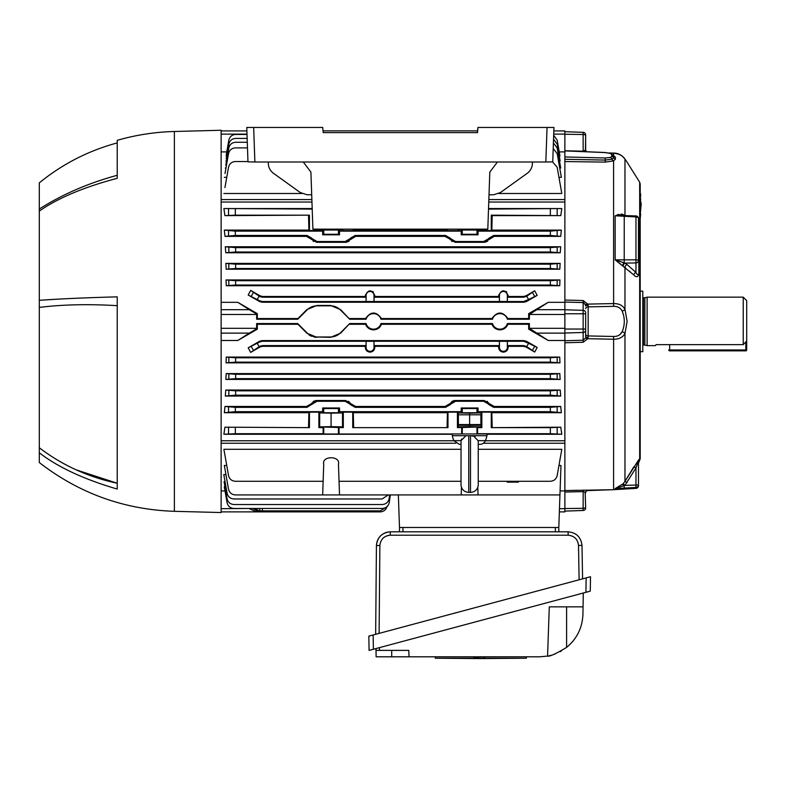 <?xml version="1.0" encoding="UTF-8"?>
<svg xmlns="http://www.w3.org/2000/svg" width="786" height="786" viewBox="0 0 786 786"><rect width="100%" height="100%" fill="white"/><g stroke="black" fill="none" stroke-linecap="round" stroke-linejoin="round"><path stroke-width="1.18" d="M647.124 297.157L647.124 345.644L655.357 345.644L656.133 344.641L743.232 344.641L743.232 297.157L647.124 297.157L644.864 297.766L644.864 345.044L647.124 345.644M644.864 297.766L643.488 297.766L643.488 345.044L644.864 345.044M643.488 297.766A0.698 0.698 0 0 1 642.801 297.069M643.488 345.044A0.698 0.698 0 0 0 642.801 345.732M640.197 351.666L642.801 351.666L642.801 291.144L640.197 291.144M743.232 297.157L746.7 300.625L746.7 340.996L743.232 344.641M656.133 344.641L655.357 345.644M745.835 350.841A0.865 0.865 0 0 0 746.7 349.976L746.7 340.996L746.7 349.976A0.865 0.865 0 0 1 745.835 350.841L669.643 350.841A0.865 0.865 0 0 1 668.778 349.976A0.865 0.865 0 0 0 669.643 350.841L745.835 350.841L745.835 341.91M669.643 344.641L669.643 349.976L745.835 349.976M669.643 350.841L669.643 349.976M585.148 304.025L585.442 304.762L587.771 304.113L613.581 303.563C619.063 303.534 622.866 305.469 624.968 309.36L627.14 321.405L624.968 333.451A3.468 1.572 -158.9 0 0 622.148 331.692L619.889 334.64M638.468 479.273L638.468 460.881L635.962 467.965L633.85 466.776L624.968 481.376L638.861 459.525A2.594 2.554 -0 0 0 638.468 460.881L638.468 485.797A2.594 2.584 0 0 1 635.962 488.371L635.962 487.458A2.594 2.564 0 0 0 638.468 484.893L635.962 485.05L635.962 467.965L624.919 485.384L615.153 488.578L623.151 483.763L624.919 485.384L635.962 485.05L635.962 487.458L615.153 488.578L615.084 489.57M638.861 274.52C637.819 277.262 636.149 277.419 633.85 274.992L615.153 259.852L635.962 259.832A2.594 0.953 0 0 1 638.468 260.785L638.468 229.266A2.594 1.69 0 0 0 638.861 230.16L638.861 274.52A2.594 0.865 0 0 1 638.468 274.059C637.701 275.061 636.866 274.501 635.962 272.398L635.962 262.946A2.594 2.162 0 0 0 638.468 260.785L638.468 218.537A2.594 2.594 0 0 0 635.992 215.944L635.962 216.916A2.594 1.621 0 0 1 638.468 218.537M564.869 342.775L583.163 342.274L583.143 340.24L585.442 338.039L587.771 338.697L583.163 342.274L564.869 342.775L564.869 340.741L583.143 340.24L583.143 310.342A2.594 2.358 0 0 1 585.649 312.7L585.649 336.811A2.594 0.658 180 0 0 588.164 337.469L588.154 335.936L613.611 336.477C617.747 336.516 620.596 334.924 622.148 331.692C625.008 324.815 625.008 317.957 622.148 311.109C620.586 307.886 617.747 306.294 613.611 306.334L588.154 306.874L588.164 305.341L588.154 335.936A2.594 1.818 180 0 1 585.649 334.119M617.668 335.848L616.411 336.212M640.197 200.45L640.236 206.129M585.148 492.242L585.649 507.196A2.594 1.1 180 0 1 583.143 508.296L583.143 510.478A2.594 2.594 0 0 0 585.649 507.884L585.649 507.196L585.649 507.884A2.594 2.594 0 0 1 583.143 510.478L564.869 511.116M587.171 490.543A2.594 2.515 0 0 0 585.649 492.832L583.988 491.702M585.649 134.927A2.594 2.594 0 0 0 583.143 132.333L564.869 131.694L583.143 132.333A2.594 2.594 0 0 1 585.649 134.927L585.649 135.614L585.649 134.927A2.594 2.594 0 0 0 583.143 132.333L583.143 134.514L564.869 134.239L564.869 150.765L583.143 151.187L585.442 150.224L585.649 135.614L585.649 149.979A2.594 2.515 -0 0 0 586.385 151.727L585.649 149.979L586.425 151.727M638.468 485.797L635.962 488.391L613.581 489.688L635.962 488.371M640.197 299.338L640.197 397.706M640.197 456.45L640.197 457.255M640.089 218.547L640.629 214.205L640.099 219.825M640.197 213.782L640.05 212.662M640.197 215.01L640.256 213.792M640.197 209.469L640.197 205.48M640.246 208.319L640.266 209.086M640.384 205.883L640.246 204.203M640.236 203.78L640.197 200.479M640.197 197.915L640.197 196.304M640.197 194.849L640.266 193.936L640.472 195.282M640.669 194.329L640.629 193.818M640.659 196.51L640.541 195.852M640.443 200.548L640.58 198.661M640.462 199.801L640.59 198.485M640.678 195.95L640.521 197.001M640.403 195.734L640.394 196.49M640.619 193.926L640.541 195.891M640.669 201.393L641.18 204.222L640.384 212.76L641.209 203.495L640.629 203.024M640.236 206.492L640.276 207.622M640.433 207.17L640.531 204.91M640.403 204.193L640.649 209.105M640.394 211.473L640.246 212.682M616.961 261.227L615.153 259.852L624.919 263.094L635.962 262.946L635.962 216.916L615.153 215.777L622.571 214.352L621.087 214.126M618.896 214.381L617 214.981M615.153 215.777L622.168 215.325L615.153 215.777L615.153 259.852M624.202 262.897L619.741 261.424M617.069 261.306L620.793 264.234M623.151 265.874A2.594 1.601 118.8 0 1 624.919 263.094L627.081 264.587A2.594 1.877 131.2 0 0 624.968 267.211L625.469 267.653M629.557 271.229L630.343 271.917M624.723 158.792A3.468 2.879 144.7 0 1 624.85 158.959A3.468 2.879 144.7 0 1 624.968 159.126C622.866 155.756 619.073 153.751 613.581 153.113L609.238 152.995M609.14 152.975L613.591 153.093C617.953 153.005 621.706 154.96 624.85 158.959L626.855 161.778M624.968 159.126C627.837 163.134 627.837 163.134 624.968 159.126L624.968 215.452M621.245 305.361L620.557 304.988M617.816 304.015L617.295 303.897M616.411 306.589L617.668 306.953M618.867 307.493L619.918 308.181M585.649 336.064L585.649 336.811M536.691 309.684L564.869 309.684L564.869 314.488L529.371 314.488L548.206 302.325L564.869 302.325L564.869 309.684L564.869 300.036L583.163 300.537L587.771 304.113L588.164 305.341A2.594 0.658 180 0 0 585.649 306L585.442 304.762L583.143 302.571L583.988 302.797M622.109 336.87L623.18 335.946M636.021 467.778L636.503 466.216M637.937 461.903L638.419 460.822M623.151 483.763L624.968 481.376L627.081 482.575M624.968 481.376L624.968 333.451C622.866 337.332 619.073 339.267 613.581 339.238L587.771 338.697M624.968 267.211L624.968 309.36A3.468 1.572 158.9 0 1 622.148 311.109M638.468 228.333L638.861 230.16M633.85 274.992A2.594 1.877 131.4 0 1 635.962 272.398L627.081 264.587M624.222 215.57L635.982 215.944M623.121 215.374A2.594 1.68 -70.6 0 1 622.571 214.352L623.151 214.578A2.594 1.66 -63.4 0 0 623.455 215.393M623.151 214.578L624.968 215.619M583.163 490.14L583.143 508.296L564.869 508.562L564.869 490.562L613.591 489.707L613.611 336.477M587.771 490.425L587.771 490.425A2.594 2.427 104.2 0 0 585.442 492.586M485.355 440.779L564.869 440.779L564.869 314.488M564.869 150.814L605.22 152.513L611.125 153.525L613.719 155.883L613.719 157.829L611.999 159.185A2.162 1.66 -112.1 0 0 613.581 160.884L605.24 162.103L564.869 161.562L564.869 150.765M605.24 162.103L605.2 157.976L610.437 157.455A2.162 1.67 -106.9 0 1 611.999 159.185L605.21 160.069L564.869 159.283L564.869 202.031L488.764 202.031M610.437 157.455L611.763 156.463L611.763 154.537L610.447 153.457L605.2 152.592L564.869 150.892M613.581 155.657L615.399 157.22L615.399 159.155L613.581 160.884L613.611 306.334M585.442 150.224A2.594 2.427 -104.2 0 0 586.268 151.718M577.975 490.268L572.66 490.385M370.059 351.342A3.959 3.959 0 0 0 374.018 347.383L374.018 341.311L366.099 341.311L366.099 347.383A3.959 3.959 0 0 0 370.059 351.342M262.544 346.321L259.95 347.019L259.753 346.292L262.347 345.594L262.544 346.321L365.323 346.321L365.323 347.383C365.578 350.261 367.15 351.843 370.059 352.138C372.957 351.843 374.539 350.261 374.794 347.383L374.784 346.321L374.794 347.383L374.018 347.383M503.394 351.342A3.959 3.959 0 0 0 507.353 347.383L507.353 341.311L499.434 341.311L499.434 347.383A3.959 3.959 0 0 0 503.394 351.342M374.018 341.311L374.057 345.594L374.784 346.321L498.668 346.321L498.658 347.383C498.914 350.261 500.495 351.843 503.394 352.138C506.292 351.843 507.874 350.261 508.129 347.383L508.129 346.321L523.456 346.321L523.653 345.594L526.718 346.567L528.595 343.315L537.182 347.432L534.677 352.03L526.718 346.567M257.327 324.264L256.629 323.567L256.629 328.764L257.327 329.177L257.327 324.264L297.963 324.264L297.756 323.567L307.12 332.93A13.853 13.853 0 0 0 316.915 336.988L330.552 336.988A13.853 13.853 0 0 0 340.348 332.93L349.711 323.567L366.07 323.567A7.752 7.752 0 0 0 380.964 323.567L492.488 323.567A7.752 7.752 0 0 0 507.383 323.567L529.371 323.567L528.673 324.264L507.884 324.264L507.383 323.567M492.488 323.567L491.977 324.264C493.451 327.801 496.104 329.668 499.935 329.865C503.757 329.668 506.41 327.801 507.884 324.264M366.07 323.567L365.569 324.264C367.042 327.801 369.695 329.668 373.517 329.865C377.349 329.668 380.002 327.801 381.475 324.264L380.964 323.567M372.702 291.468L373.419 292.068M506.037 291.468L506.764 292.068M521.58 481.278L518.446 481.278L518.446 482.142L507.186 482.142L507.186 481.278L481.838 481.278M221.131 508.68L249.172 508.463M249.309 508.68L256.629 511.892L297.756 511.892L297.766 510.851M256.668 510.821L256.629 511.873L221.131 511.892L256.629 511.892M387.095 506.164C386.181 509.701 383.912 511.607 380.277 511.892L340.348 511.892L349.711 511.892L349.701 510.851L340.358 510.851L340.348 511.892L297.756 511.892M225.002 490.906L221.131 490.906M461.461 487.34L461.195 494.925L478.055 494.925L477.79 487.34M339.523 494.925L338.452 464.133C340.662 455.644 321.523 455.644 323.734 464.133L322.663 494.925L461.195 494.925M226.741 465.479L224.334 465.479L228.52 489.197C229.433 492.734 231.703 494.64 235.338 494.925L322.663 494.925M478.242 481.278L550.357 481.278C553.992 480.993 556.262 479.087 557.176 475.55L561.803 449.297L478.242 449.297M339.041 481.278L461.018 481.278M461.018 449.297L223.892 449.297L228.52 475.55C229.433 479.087 231.703 480.993 235.338 481.278L323.134 481.278M478.055 494.925L559.946 494.925L560.978 465.479L558.954 465.479M338.452 464.133C340.662 455.644 321.523 455.644 323.734 464.133M559.946 494.925L558.807 527.475L399.494 527.475L398.355 494.925M561.803 449.297L560.762 455.212M559.465 508.68L564.869 508.68L564.869 511.892L559.357 511.892M560.084 490.906L564.869 490.906L564.869 443.245L483.331 443.245M458.199 412.935L458.199 426.867L457.423 427.643L457.423 412.149L458.199 412.935L469.625 413.141L469.625 424.568L480.885 424.568L480.885 414.792L458.376 414.792L458.376 424.568L469.625 424.568M480.865 425.305L469.625 425.305L469.625 426.651L458.199 426.867M457.423 427.643L476.984 427.044L477.583 427.643L477.583 433.705L550.357 433.705L550.357 427.643L560.762 427.191L561.803 434.265L550.357 433.705M447.214 406.028L446.556 406.254M354.152 406.244L353.12 405.851M349.102 401.685L348.532 401.302M345.162 401.282L345.614 400.506L350.517 403.267L350.035 404.102L345.162 401.282L317.023 401.282L312.15 404.102L311.669 403.267L316.571 400.506L315.068 400.703M314.027 401.096L313.083 401.685M308.682 406.028L308.014 406.254M235.338 411.677L224.334 412.709L225.002 406.45L235.338 407.345L235.338 411.677L322.663 411.677L322.663 407.993L323.734 408.524L338.452 408.524L339.523 407.993L339.523 411.677L461.195 411.677L461.195 407.993L462.276 408.524L476.984 408.524L476.984 412.748L462.276 412.748L476.984 412.748L478.055 411.677L550.357 411.677L550.357 407.345L560.693 406.45L494.207 406.45L493.687 407.345L550.357 407.345M492.684 406.244L491.663 405.851M483.695 401.282L484.147 400.506L489.049 403.267L488.568 404.102L483.695 401.282L455.556 401.282L450.683 404.102L450.201 403.267L455.104 400.506L453.601 400.703M452.559 401.096L451.616 401.685M487.634 401.685L487.065 401.302M493.186 326.495L492.508 325.443M366.767 326.495L366.089 325.443M297.963 324.264L306.864 333.185L316.915 337.351L314.115 337.066M311.472 336.261L309.036 334.964M488.509 209.105L561.803 208.545L560.762 215.619L491.27 215.168L491.27 230.652L469.625 229.659L458.199 229.876L457.423 230.652L447.981 230.652L447.43 230.101L353.287 230.101L352.737 230.652L343.305 230.652L342.519 229.876L331.093 229.659L309.448 230.652L309.448 215.168L224.934 215.619L223.892 208.545L312.209 209.105M461.195 234.817L462.276 234.277L462.276 230.052L476.984 230.052L462.276 230.052L461.195 231.133L461.195 234.817L478.055 234.817L476.984 234.277L476.984 230.052L478.055 231.133L478.055 234.817M323.734 234.277L323.734 230.052L338.452 230.052L323.734 230.052L322.663 231.133L322.663 234.817L323.734 234.277L338.452 234.277L339.523 234.817L339.523 231.133L338.452 230.052L338.452 234.277M308.033 236.557L309.065 236.95M313.083 241.125L313.653 241.508M311.895 238.276L311.669 239.543L312.15 238.708L317.023 241.518L316.571 242.304L306.511 236.36L307.031 235.456L311.895 238.276L311.413 239.111M316.571 242.304L345.614 242.304L345.162 241.518L350.035 238.708L350.517 239.543L345.614 242.304L347.019 242.127M348.159 241.705L349.102 241.125M350.035 238.708L350.281 238.276L350.772 239.111L350.281 238.276L355.154 235.456L445.564 235.456L450.437 238.276L449.946 239.111L445.043 236.36L445.564 235.456M353.504 236.782L354.162 236.557M446.576 236.557L447.598 236.95M451.616 241.125L452.186 241.508M455.104 242.304L450.201 239.543L450.683 238.708L455.556 241.518L455.104 242.304L484.147 242.304L483.695 241.518L488.568 238.708L489.049 239.543L484.147 242.304L485.552 242.127M486.691 241.705L487.634 241.125M488.568 238.708L488.823 238.276L489.305 239.111L488.823 238.276L493.687 235.456L550.357 235.456L550.357 231.133L561.361 230.101L491.83 230.101L491.27 230.652M492.036 236.782L492.704 236.557M247.148 138.415L235.643 138.415C232.008 138.69 229.738 140.606 228.824 144.133L226.201 159.008M247.954 161.533L235.338 161.533C231.703 161.818 229.433 163.724 228.52 167.261L224.934 187.599M247.482 147.886L235.338 147.886C231.703 148.161 229.433 150.077 228.52 153.604L225.002 173.549M564.869 130.918L553.835 130.918L564.869 130.918L564.869 134.121L553.717 134.121M559.249 151.904L564.869 151.904M235.643 264.175L235.643 268.498L226.201 269.215L225.847 263.379L235.643 264.175L550.357 264.175L560.153 263.379L559.799 269.215L550.357 268.498L550.357 264.175M235.643 268.498L550.357 268.498M226.201 269.215L559.799 269.215M560.153 263.379L225.847 263.379M345.162 241.518L317.023 241.518M481.838 230.652L481.838 229.168M309.448 230.652L308.898 230.101L308.534 215.619M235.338 209.105L235.338 215.168L224.934 215.619M235.338 215.168L309.448 215.168M318.88 229.168L318.88 230.652M561.803 208.545L488.528 208.545M312.189 208.545L223.892 208.545M491.27 215.168L492.183 215.619L491.83 230.101M560.762 215.619L492.183 215.619M462.276 234.277L476.984 234.277M322.663 234.817L339.523 234.817M235.338 231.133L235.338 235.456L225.002 236.36L224.334 230.101L235.338 231.133L322.663 231.133M225.002 236.36L306.511 236.36M235.338 235.456L307.031 235.456M339.523 231.133L461.195 231.133M478.055 231.133L550.357 231.133M457.423 230.652L447.981 230.652M352.737 230.652L343.305 230.652M308.898 230.101L224.334 230.101M561.361 230.101L560.693 236.36L550.357 235.456M493.687 235.456L494.207 236.36L489.049 239.543M355.154 235.456L355.675 236.36L350.517 239.543M355.675 236.36L445.043 236.36M483.695 241.518L455.556 241.518M494.207 236.36L560.693 236.36M507.353 295.428A3.959 3.959 0 0 0 503.394 291.468A3.959 3.959 0 0 0 499.434 295.428L499.434 301.49L507.353 301.49L507.353 295.428L508.129 295.428C504.976 289.297 501.822 289.297 498.658 295.428L499.385 297.216L499.385 301.539L374.057 301.539L374.057 297.216L499.385 297.216M374.018 295.428A3.959 3.959 0 0 0 370.059 291.468A3.959 3.959 0 0 0 366.099 295.428L366.099 301.49L374.018 301.49L374.018 295.428L374.794 295.428C371.64 289.297 368.477 289.297 365.323 295.428L366.05 297.216L366.099 301.49M262.544 296.489L262.347 297.216L259.753 296.519L259.95 295.791L262.544 296.489L365.323 296.489M262.347 297.216L366.05 297.216M374.057 297.216L374.794 295.428M374.784 296.489L498.668 296.489M507.353 301.49L507.402 297.216L508.129 295.428M507.402 297.216L523.653 297.216L523.456 296.489L526.05 295.791L534.677 290.771L537.182 295.379L528.595 299.495L526.718 296.243L534.677 290.771M508.129 296.489L523.456 296.489M526.718 296.243L523.653 297.216M507.402 301.539L523.653 301.539L528.595 299.495M537.182 295.379L526.433 301.549L523.84 302.237L523.653 301.539M262.347 301.539L262.16 302.237L259.567 301.549L259.753 300.841L262.347 301.539L366.05 301.539M262.16 302.237L523.84 302.237M259.753 300.841L248.189 295.015L250.665 290.398L259.753 296.519M248.189 295.015L259.567 301.549M259.95 295.791L250.665 290.398M221.131 309.684L249.309 309.684L237.794 302.325L257.327 313.634L256.629 314.036L256.629 319.234L257.327 318.546L257.327 313.634M249.309 309.684L256.629 314.036M256.629 319.234L297.756 319.234L297.963 318.546L257.327 318.546M297.963 318.546L306.864 309.625L316.915 305.459L330.552 305.459L340.593 309.625L349.711 319.234L340.348 309.88A13.853 13.853 0 0 0 330.552 305.823L316.915 305.823A13.853 13.853 0 0 0 307.12 309.88L297.756 319.234M349.505 318.546L365.569 318.546L366.07 319.234L349.711 319.234M365.569 318.546C370.864 311.217 376.17 311.217 381.475 318.546L380.964 319.234A7.752 7.752 0 0 0 366.07 319.234M381.475 318.546L491.977 318.546L492.488 319.234L380.964 319.234M491.977 318.546C497.283 311.217 502.588 311.217 507.884 318.546L507.383 319.234A7.752 7.752 0 0 0 492.488 319.234M507.383 319.234L529.371 319.234L528.673 318.546L528.673 313.634L548.206 302.325M507.884 318.546L528.673 318.546M529.371 314.488L529.371 319.234M529.371 314.036L528.673 313.634M256.629 328.764L249.309 333.126L221.131 333.126M257.327 329.177L237.794 340.485L249.309 333.126M256.629 323.567L297.756 323.567M316.915 336.988L330.552 337.351L340.593 333.185L349.711 323.567M365.569 324.264L349.505 324.264M491.977 324.264L381.475 324.264M529.371 328.764L528.673 329.177L548.206 340.485L529.371 328.322L564.869 328.322M529.371 323.567L529.371 328.322M528.673 329.177L528.673 324.264M536.691 333.126L564.869 333.126L564.869 340.485L548.206 340.485M221.131 443.245L455.929 443.245M564.869 440.779L564.869 443.245M221.131 440.779L453.895 440.779M235.643 374.303L235.643 378.636L225.847 379.422L226.201 373.586L235.643 374.303L550.357 374.303L559.799 373.586L560.153 379.422L550.357 378.636L550.357 374.303M235.643 378.636L550.357 378.636M560.153 379.422L225.847 379.422M226.201 373.586L559.799 373.586M322.663 411.677L323.734 412.748L338.452 412.748L339.523 411.677M322.663 407.993L339.523 407.993M462.276 408.524L462.276 412.748L461.195 411.677M476.984 408.524L478.055 407.993L478.055 411.677M461.195 407.993L478.055 407.993M560.693 406.45L561.361 412.709L550.357 411.677M342.519 426.867L331.093 426.651L331.093 413.141L342.519 412.935L342.519 426.867L343.305 427.643L323.734 427.044L323.134 427.643L323.134 433.705L323.734 434L462.197 433.96M331.093 426.651L319.666 426.867L318.88 427.643L323.134 427.643M331.093 413.141L319.666 412.935L318.88 412.149L318.88 427.643M319.666 412.935L319.666 426.867M342.519 412.935L343.305 412.149L343.305 427.643M353.651 427.191L353.287 412.709L352.737 412.149L352.737 427.643L447.981 427.643L447.981 412.149L447.43 412.709L447.067 427.191M352.737 427.643L447.981 427.643M469.625 413.141L481.061 412.935L481.838 412.149L481.838 427.643L481.061 426.867L469.625 426.651M481.061 412.935L481.061 426.867M492.183 427.191L491.83 412.709L491.27 412.149L491.27 427.643L560.762 427.191M491.27 427.643L550.357 427.643M491.27 412.149L481.838 412.149M481.838 427.643L477.583 427.643M477.063 433.96L477.583 433.705M462.276 433.96L462.276 427.044L476.984 427.044L476.984 433.96M461.677 427.643L461.677 433.705M457.423 412.149L447.981 412.149M352.737 412.149L343.305 412.149M339.041 427.643L339.041 433.705M235.338 427.643L235.338 433.705L223.892 434.265L224.934 427.191L309.448 427.643L309.448 412.149L318.88 412.149M235.338 433.705L323.134 433.705M223.892 434.265L452.314 434.265M486.947 434.265L561.803 434.265M224.934 427.191L309.448 427.643M308.534 427.191L308.898 412.709L309.448 412.149M224.334 412.709L308.898 412.709M353.287 412.709L447.43 412.709M491.83 412.709L561.361 412.709M235.338 407.345L307.031 407.345L306.511 406.45L225.002 406.45M312.15 404.102L307.031 407.345M306.511 406.45L311.413 403.69L311.895 404.535M345.614 400.506L316.571 400.506L317.023 401.282M350.035 404.102L350.281 404.535L350.772 403.69L355.675 406.45L355.154 407.345L350.281 404.535M355.154 407.345L445.564 407.345L445.043 406.45L355.675 406.45M445.043 406.45L449.946 403.69L450.437 404.535L445.564 407.345M484.147 400.506L455.104 400.506L455.556 401.282M488.568 404.102L488.823 404.535L489.305 403.69L494.207 406.45M493.687 407.345L488.823 404.535M507.353 341.311L507.402 345.594L523.653 345.594M507.402 345.594L508.129 346.321M534.677 352.03L526.05 347.019L523.456 346.321M528.595 343.315L523.653 341.262L523.84 340.574L526.433 341.262L537.182 347.432M507.402 341.262L523.653 341.262M498.668 346.321L499.385 345.594L499.434 341.311M374.057 345.594L499.385 345.594M374.057 341.262L499.385 341.262M365.323 346.321L366.05 345.594L366.099 341.311M262.16 340.574L262.347 341.262L259.753 341.959L259.567 341.262L262.16 340.574L523.84 340.574M262.347 341.262L366.05 341.262M259.753 346.292L250.665 352.413L248.189 347.795L259.753 341.959M250.665 352.413L259.95 347.019M259.567 341.262L248.189 347.795M262.347 345.594L366.05 345.594M235.643 357.787L235.643 362.12L226.034 362.867L226.28 357.08L235.643 357.787L550.357 357.787L559.72 357.08L559.966 362.867L550.357 362.12L550.357 357.787M235.643 362.12L550.357 362.12M559.966 362.867L226.034 362.867M226.28 357.08L559.72 357.08M235.643 390.829L235.643 395.152L225.287 396.056L225.779 390.023L235.643 390.829L550.357 390.829L560.222 390.023L560.713 396.056L550.357 395.152L550.357 390.829M235.643 395.152L550.357 395.152M225.779 390.023L560.222 390.023M560.713 396.056L225.287 396.056M237.794 340.485L221.131 340.485M237.794 302.325L221.131 302.325M235.643 280.69L235.643 285.023L226.28 285.721L226.034 279.944L235.643 280.69L550.357 280.69L559.966 279.944L559.72 285.721L550.357 285.023L550.357 280.69M235.643 285.023L550.357 285.023M226.28 285.721L559.72 285.721M559.966 279.944L226.034 279.944M235.643 247.649L235.643 251.982L225.779 252.778L225.287 246.755L235.643 247.649L550.357 247.649L560.713 246.755L560.222 252.778L550.357 251.982L550.357 247.649M235.643 251.982L550.357 251.982M225.779 252.778L560.222 252.778M560.713 246.755L225.287 246.755M311.963 202.031L221.131 202.031M564.869 309.763L583.143 310.342L583.143 302.571L564.869 302.06L564.869 202.031M221.131 199.565L311.875 199.565M488.843 199.565L564.869 199.565M247.285 142.266L235.643 142.266C232.008 142.541 229.738 144.457 228.824 147.984L225.779 165.247M559.72 168.037L560.713 168.037L557.176 147.984L553.413 142.973M225.975 168.037L225.287 168.037M247.01 134.426L235.643 134.426C232.008 134.711 229.738 136.617 228.824 140.144L226.28 154.606M559.259 155.942L559.966 155.942L557.176 140.144L553.678 135.271M226.741 155.942L226.034 155.942M558.954 177.322L561.361 177.322L557.176 153.604L553.216 148.505M498.855 193.503L561.803 193.503L557.176 167.261L552.587 161.906M223.892 193.503L301.863 193.503M224.334 177.322L226.741 177.322M559.475 161.002L560.153 161.002L557.176 144.133L553.54 139.191M226.525 161.002L225.847 161.002M226.751 151.904L221.131 151.904M221.131 130.918L246.883 130.918L221.131 130.918M254.654 508.463L259.144 510.851L257.268 510.851L252.699 508.463M262.367 508.463L262.347 510.851L257.268 510.851M262.347 510.851L380.277 510.851L386.368 507.225M259.144 510.851L259.753 510.851L259.773 508.463M225.051 481.641L224.069 481.641L227.095 498.796C227.999 502.333 230.278 504.239 233.914 504.524L382.261 504.524C386.014 504.209 388.294 502.225 389.129 498.56L389.64 494.925M225.946 474.587L223.804 474.587L227.095 493.235C227.999 496.772 230.278 498.678 233.914 498.963L382.075 498.963L388.363 494.925M224.963 486.75L224.275 486.75L227.095 502.745C227.999 506.272 230.278 508.188 233.914 508.463L382.399 508.463C386.152 508.159 388.431 506.164 389.267 502.509L390.328 494.925M497.44 161.995L489.806 172.114L487.811 229.168L312.907 229.168L310.912 172.114L303.278 161.995M532.466 161.995L532.397 163.743C532.132 167.713 530.432 170.886 527.288 173.264L500.436 192.55L493.647 194.761L489.01 194.781M268.252 161.995L268.321 163.743C268.586 167.713 270.286 170.886 273.43 173.264L300.281 192.55L307.08 194.761L311.708 194.781M322.741 127.45L323.193 132.608L322.741 127.45L253.672 127.45L254.88 161.995L247.973 161.877L246.765 127.45L253.672 127.45M323.193 130.869L477.524 130.869L477.524 132.608L323.193 132.608M552.745 161.877L553.953 127.45L552.745 161.877L545.838 161.995L547.046 127.45L553.953 127.45L477.976 127.45L477.524 132.608M477.976 127.45L477.524 130.869M553.904 127.45L546.977 127.45M545.838 161.995L254.88 161.995M253.74 127.45L246.814 127.45M117.222 305.666C88.346 303.946 62.369 304.526 39.3 307.414L39.3 300.321C58.056 298.935 84.033 297.776 117.222 296.843L117.222 489.059C84.033 479.342 58.056 467.257 39.3 452.795L39.3 447.765C62.389 465.322 88.356 477.151 117.222 483.243L76.213 469.871M39.3 307.414L39.3 447.765M39.3 452.795L39.3 462.541C79.072 493.333 124.1 509.593 174.374 511.322L174.374 131.488C154.95 132.009 135.899 134.956 117.222 140.321L117.222 178.314C84.033 187.088 58.056 198.013 39.3 211.09L39.3 300.321M39.3 211.09L39.3 209.037C62.389 194.358 88.356 183.118 117.222 175.298M117.222 142.914C88.415 150.706 62.438 164.019 39.3 182.863L39.3 209.037M174.374 131.488L221.131 130.26L221.131 512.541L174.374 511.322M53.88 299.397L43.977 300.006M461.018 485.483L461.048 440.651L465.931 435.699L468.761 435.699L468.761 492.409C464.428 492.056 461.844 489.747 461.018 485.483M466 435.699L452.314 435.699A25.977 25.977 0 0 0 453.846 440.651L459.427 444.355L461.018 444.355L459.427 444.355M475.108 436.436L470.49 435.699L486.947 435.699L486.947 433.96L452.314 433.96L452.314 435.699M473.329 435.699L478.242 440.848L478.242 485.483C477.407 489.747 474.823 492.056 470.49 492.409L470.49 435.699L468.761 435.699M486.947 435.699A25.977 25.977 0 0 1 485.414 440.651A6.062 6.062 0 0 1 479.824 444.355L478.242 444.355L479.824 444.355M461.598 439.01L461.087 440.455M469.625 425.305L458.385 425.305M483.852 656.811L474.508 657.135L474.587 658.226L483.773 658.226L483.852 657.135L484.51 657.135L484.412 658.55L483.773 658.55L484.54 656.811L526.777 656.811M484.54 656.811L483.773 658.55L473.997 658.55L473.87 657.135L474.508 656.811M484.53 658.55L473.762 658.55L474.587 658.55L473.899 658.55L474.587 658.55L473.82 656.811L434.874 656.811M484.461 658.55L474.587 658.55L473.82 656.811M474.587 658.55L435.297 658.226L474.587 658.226M368.83 636.129L369.076 650.405L368.83 636.129L373.134 634.98L373.389 649.256L369.076 650.405M590.266 591.141L585.914 592.31L586.16 577.897L590.512 576.728L590.266 591.141M373.389 649.256L585.914 592.31M586.16 577.897L373.134 634.98M583.065 606.851L582.927 614.279C582.397 627.739 576.953 638.782 566.608 647.399C555.879 653.844 549.542 656.742 547.567 656.084L549.286 606.851L583.065 606.851L583.3 593.008M409.015 656.811L408.789 650.376L376.003 650.376L376.121 656.811L539.648 656.811L547.567 656.084M376.003 650.376L375.973 648.558L376.003 650.376M549.198 655.75L551.163 655.259M553.757 654.453L555.23 653.913M560.035 651.712L561.459 650.916M484.117 658.226L484.196 657.135L484.117 658.226L526.355 658.226L526.433 657.135M526.355 658.226L484.412 658.55M386.692 532.279C380.345 534.431 376.916 538.842 376.425 545.533C377.368 537.241 381.986 532.672 390.278 531.808L386.692 532.279M399.553 527.475L399.406 531.808L390.278 531.808L568.14 531.808C576.384 532.653 581.001 537.192 581.994 545.415C581.001 537.192 576.384 532.653 568.14 531.808L555.348 531.808L555.348 527.475M558.748 527.475L558.905 531.808M376.425 545.533L375.659 634.302L376.425 545.533L379.874 545.513L379.107 633.378M579.115 579.783L578.516 545.415L581.994 545.415L582.573 578.86M246.765 127.45L247.973 161.877M639.676 460.586L639.676 182.224L640.197 184.062L640.197 458.749L638.468 463.259M638.861 459.525L638.861 461.883M585.649 135.614A2.594 1.1 180 0 0 583.143 134.514L583.143 151.59M624.212 488.804L624.222 485.738L622.571 484.353M622.571 265.511A2.594 1.415 121.2 0 1 624.222 262.907L624.241 215.423M583.143 491.623L564.869 492.046M564.869 313.771L585.649 313.771M564.869 329.039L585.649 329.039M564.869 333.038L583.143 332.458A2.594 2.358 -0 0 0 585.649 330.11M585.649 308.692A2.594 1.818 180 0 1 588.154 306.874M583.143 302.571L583.163 300.537M564.869 156.954L605.2 157.976M611.125 153.525A2.162 1.651 110.4 0 0 610.447 153.457M615.399 157.22A2.162 2.103 180 0 1 613.719 155.883A2.162 2.093 178.2 0 0 611.763 154.537M615.399 159.155A2.162 2.073 180 0 1 613.719 157.829A2.162 2.093 -178.1 0 0 611.763 156.463M613.581 155.451L613.581 153.113M507.353 347.383L508.129 347.383M307.11 510.851L307.12 511.892M316.915 510.851L316.915 511.892M330.552 510.851L330.552 511.892M228.824 268.704L228.824 263.968M557.176 263.968L557.176 268.704M557.176 209.007L557.176 215.266M550.357 215.168L550.357 209.105M228.52 215.266L228.52 209.007M228.52 235.662L228.52 230.927M557.176 230.927L557.176 235.662M366.099 295.428L365.323 295.428M499.434 295.428L498.658 295.428M526.05 295.791L526.247 296.519M532.525 292.657L534.598 296.253M526.247 300.841L526.433 301.549M251.304 296.184L253.367 292.608M259.144 296.165L257.268 299.407M228.824 378.832L228.824 374.107M557.176 374.107L557.176 378.832M323.734 408.524L323.734 412.748M338.452 408.524L338.452 412.748M557.176 407.148L557.176 411.874M557.176 427.545L557.176 433.803M338.452 427.044L338.452 434M323.734 427.044L323.734 434M228.52 433.803L228.52 427.545M228.52 411.874L228.52 407.148M526.247 346.292L526.05 347.019M526.433 341.262L526.247 341.959M534.598 346.557L532.525 350.143M499.434 347.383L498.658 347.383M366.099 347.383L365.323 347.383M253.367 350.192L251.304 346.616M257.268 343.394L259.144 346.646M228.824 362.317L228.824 357.591M557.176 357.591L557.176 362.317M228.824 395.358L228.824 390.632M557.176 390.632L557.176 395.358M221.131 328.322L256.629 328.322M256.629 314.488L221.131 314.488M228.824 285.22L228.824 280.494M557.176 280.494L557.176 285.22M228.824 252.178L228.824 247.452M557.176 247.452L557.176 252.178M247.001 134.121L221.131 134.121M461.048 440.651L453.846 440.651M485.414 440.651L478.212 440.651M566.608 647.399L566.608 606.851M391.703 650.376L391.703 656.811M379.422 647.635L379.471 650.376M484.431 658.226L483.773 658.226M387.606 535.561L388.49 535.364M402.953 527.475L402.953 531.808M578.516 545.415C577.769 539.245 574.311 535.846 568.131 535.207L568.14 531.808M568.131 535.207L390.269 535.207L390.278 531.808M390.269 535.207C384.04 535.856 380.581 539.294 379.874 545.513M640.639 214.146L640.099 212.642M640.639 204.173L640.639 200.892M640.639 199.222L640.639 198.661M640.649 194.083L640.639 195.174L640.649 194.083M639.676 182.224L626.442 161.179M624.86 158.969L624.85 158.959C621.254 154.852 621.087 154.547 613.591 153.093M587.142 490.611L608.924 489.845M585.649 492.832C585.334 491.859 586.101 491.063 587.957 490.435L613.591 489.707M613.679 155.677L613.011 155.618M470.49 492.409L468.761 492.409M435.297 658.226L435.218 657.135"/></g></svg>
